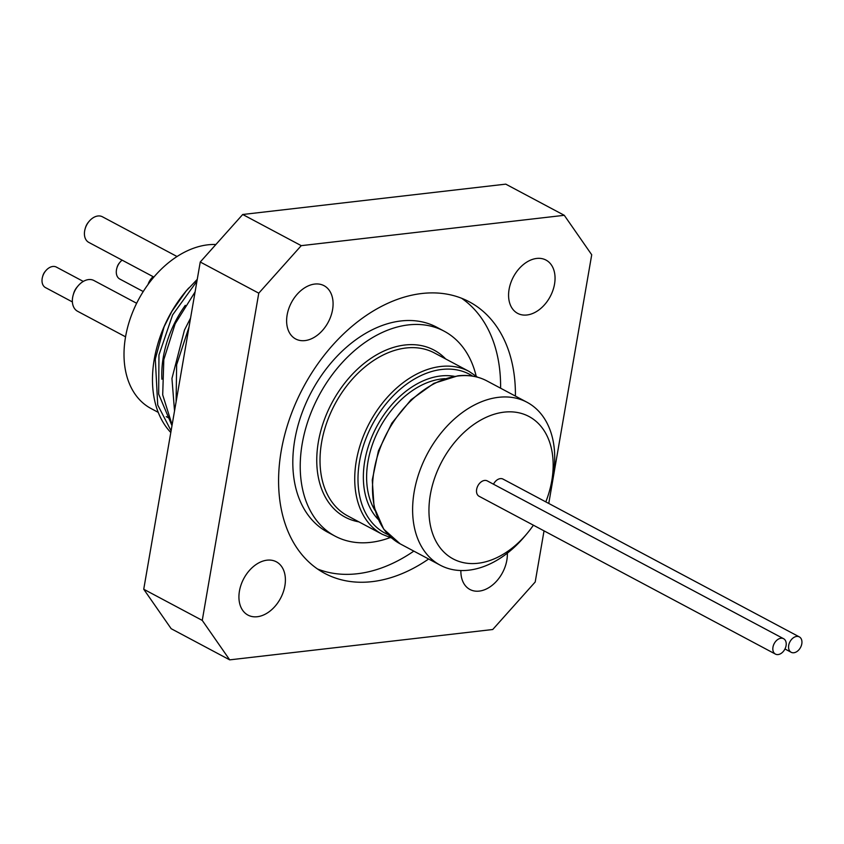 <?xml version="1.0" encoding="UTF-8"?>
<svg xmlns="http://www.w3.org/2000/svg" width="844" height="844" viewBox="0 0 844 844"><rect width="100%" height="100%" fill="white"/><g stroke="black" fill="none" stroke-linecap="round" stroke-linejoin="round"><path stroke-width="1.27" d="M45.776 270.734L45.101 271.536A8.123 5.613 118 0 0 42.854 275.756L42.569 276.769A11.605 8.018 -62 0 1 45.776 270.734A11.605 8.018 -62 0 1 56.4 267.105L83.303 281.432M72.384 301.93L45.481 287.593A11.605 8.018 -62 0 1 42.2 278.362A11.605 8.018 -62 0 1 42.569 276.769M78.017 285.958L76.899 287.298A11.605 8.018 118 0 0 73.681 293.332L73.196 295.02A17.418 12.027 -62 0 1 78.017 285.958A17.418 12.027 -62 0 1 93.937 280.524L136.654 303.27M120.059 262.157L119.384 262.959A8.123 5.613 118 0 0 117.137 267.189L116.841 268.192A11.605 8.018 -62 0 1 120.059 262.157A11.605 8.018 -62 0 1 122.116 260.152M143.248 291.539L119.764 279.026A11.605 8.018 -62 0 1 116.483 269.785A11.605 8.018 -62 0 1 116.841 268.192M148.238 284.217A17.418 12.027 -62 0 1 152.3 277.391L151.171 278.731A11.605 8.018 118 0 0 148.048 284.481M182.969 362.065L180.405 376.909M174.529 410.944L171.944 378.492L184.467 330.057L190.565 318.061M195.08 291.94L175.151 323.779L163.81 359.628L162.702 394.865L172.113 424.901M171.089 430.82L157.722 404.972L155.296 359.048L164.116 326.765M170.804 432.508A104.477 72.183 -62 0 1 157.554 344.943A104.477 72.183 -62 0 1 164.116 326.755L171.849 311.415L186.144 291.032L197.253 279.353M196.937 281.21L172.598 314.928L158.967 354.913L158.672 394.127L171.976 425.682M189.035 326.966L176.639 364.756L176.101 401.797M188.782 287.983A101.575 70.179 118 0 0 185.923 291.275A101.575 70.179 118 0 0 157.786 344.099L157.554 344.943M185.3 305.338A89.97 62.161 118 0 0 163.325 357.023A89.97 62.161 118 0 0 161.9 379.209M544.032 530.855L535.202 581.991L492.738 629.508L229.695 659.86L202.254 620.403L258.77 293.174L301.245 245.657L242.713 214.492L505.756 184.14L564.277 215.304L591.718 254.761L548.769 503.457M428.647 559.002A153.819 106.27 -62 0 1 324.676 573.35A153.819 106.27 -62 0 1 303.186 387.628A153.819 106.27 -62 0 1 469.296 301.814A153.819 106.27 -62 0 1 515.41 396.089M314.738 284.059A30.184 20.857 -62 0 1 324.043 285.683A30.184 20.857 -62 0 1 330.932 316.004A30.184 20.857 -62 0 1 304.969 340.596A30.184 20.857 -62 0 1 295.664 338.971A30.184 20.857 -62 0 1 288.775 308.64A30.184 20.857 -62 0 1 314.738 284.059M239.443 591.074A30.184 20.857 -62 0 1 276.347 561.809A30.184 20.857 -62 0 1 284.882 585.831A30.184 20.857 -62 0 1 247.967 615.097A30.184 20.857 -62 0 1 239.443 591.074M507.339 553.168A30.184 20.857 -62 0 1 479.234 591.106A30.184 20.857 -62 0 1 469.929 589.481A30.184 20.857 -62 0 1 460.887 570.523M554.54 284.09A30.184 20.857 -62 0 1 517.625 313.356A30.184 20.857 -62 0 1 509.09 289.334A30.184 20.857 -62 0 1 546.005 260.079A30.184 20.857 -62 0 1 554.54 284.09M301.245 245.657L564.277 215.304M242.713 214.492L200.25 262.009L143.733 589.239L171.174 628.696L229.695 659.86M200.25 262.009L258.77 293.174M202.254 620.403L143.733 589.239M786.07 645.649A8.704 6.013 -62 0 1 775.425 654.089A8.704 6.013 -62 0 1 774.212 643.582A8.704 6.013 -62 0 1 783.612 638.718A8.704 6.013 -62 0 1 786.07 645.649M775.425 654.089L479.107 496.283A8.704 6.013 -62 0 1 477.894 485.764A8.704 6.013 -62 0 1 487.294 480.911L783.612 638.718M801.8 643.835A8.704 6.013 -62 0 1 791.155 652.275A8.704 6.013 -62 0 1 789.942 641.767A8.704 6.013 -62 0 1 799.342 636.904A8.704 6.013 -62 0 1 801.8 643.835M493.487 484.213A8.704 6.013 -62 0 1 503.024 479.097L799.342 636.904M390.107 537.607A116.092 80.201 -62 0 1 335.005 536.098A116.092 80.201 -62 0 1 318.789 395.941A116.092 80.201 -62 0 1 444.144 331.175A116.092 80.201 -62 0 1 476.153 376.055M549.254 491.746L550.225 488.391A92.291 63.764 118 0 0 553.136 475.731A92.291 63.764 118 0 0 527.046 402.282A92.291 63.764 118 0 0 498.582 397.313A92.291 63.764 118 0 0 419.194 472.492A92.291 63.764 118 0 0 440.273 565.206A92.291 63.764 118 0 0 524.662 536.383L526.909 533.703A80.686 55.746 -62 0 1 432.487 533.229A80.686 55.746 -62 0 1 487.104 416.894A80.686 55.746 -62 0 1 551.797 480.679A80.686 55.746 -62 0 1 549.254 491.746A80.686 55.746 -62 0 1 545.815 501.885M533.397 525.19A80.686 55.746 -62 0 1 526.909 533.703M335.005 536.098L327.599 532.163A116.092 80.201 -62 0 1 311.383 391.996A116.092 80.201 -62 0 1 436.738 327.229L444.144 331.175M500.597 388.198A153.819 106.27 118 0 0 461.657 298.301M317.502 568.983A153.819 106.27 118 0 0 413.824 551.121M125.556 336.819L77.574 311.267A17.418 12.027 -62 0 1 72.647 297.404A17.418 12.027 -62 0 1 73.196 295.02M152.3 277.391A17.418 12.027 -62 0 1 152.996 276.6M89.147 221.307L88.472 222.109A11.025 7.617 118 0 0 85.413 227.838L85.128 228.851A14.506 10.022 -62 0 1 89.147 221.307A14.506 10.022 -62 0 1 102.409 216.771L177.061 256.534M153.893 277.075L88.768 242.386A14.506 10.022 -62 0 1 84.664 230.845A14.506 10.022 -62 0 1 85.128 228.851M215.895 244.507A89.97 62.161 118 0 0 125.545 336.904A89.97 62.161 118 0 0 150.981 408.496L158.218 412.357M382.385 534.368L347.675 515.884A92.291 63.764 -62 0 1 326.596 423.171A92.291 63.764 -62 0 1 405.985 348.002A92.291 63.764 -62 0 1 434.449 352.971L469.148 371.455A92.291 63.764 118 0 0 440.695 366.486A92.291 63.764 118 0 0 361.306 441.655A92.291 63.764 118 0 0 382.385 534.368L391.806 538.113M445.664 358.943A94.612 65.368 118 0 0 331.882 402.915A94.612 65.368 118 0 0 358.9 521.866M486.925 380.918C478.2 376.329 468.504 374.62 457.828 375.823L433.879 383.355L411.049 399.739L391.848 423.139L378.418 450.918L372.257 479.972L374.082 507.054L383.725 529.188L400.161 543.842A92.291 63.764 -62 0 1 379.083 451.129A92.291 63.764 -62 0 1 458.471 375.949A92.291 63.764 -62 0 1 486.925 380.918L527.046 402.282M374.926 510.367A80.686 55.746 -62 0 1 378.513 430.24A80.686 55.746 -62 0 1 441.781 378.935A80.686 55.746 -62 0 1 445.062 378.661M388.208 534.674A89.97 62.161 -62 0 1 363.585 445.168A89.97 62.161 -62 0 1 441.802 369.45A89.97 62.161 -62 0 1 472.651 376.118M454.325 376.329A83.007 57.35 118 0 0 440.673 375.97A83.007 57.35 118 0 0 372.563 435.177A83.007 57.35 118 0 0 378.154 519.345M784.962 648.973L791.155 652.275M400.161 543.842L440.273 565.206M477.514 377.184L469.148 371.455M168.768 417.97L166.236 416.63"/></g></svg>
